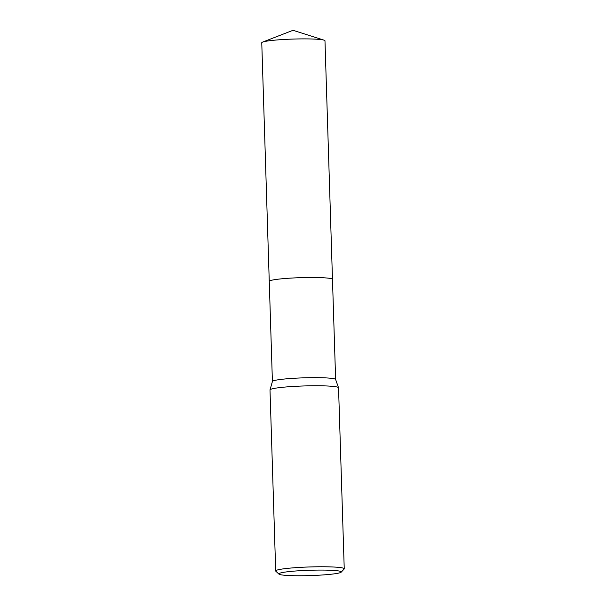 <?xml version="1.0" encoding="UTF-8"?>
<svg xmlns="http://www.w3.org/2000/svg" width="606" height="606" viewBox="0 0 606 606"><rect width="100%" height="100%" fill="white"/><g stroke="black" fill="none" stroke-linecap="round" stroke-linejoin="round"><path stroke-width="0.91" d="M278.957 574.124L275.821 571.208A34.292 2.932 -1.8 0 1 275.692 570.958L270.003 389.961A34.292 2.932 -1.8 0 1 270.011 389.878L272.42 381.454A31.626 2.704 -1.8 0 1 308.659 377.712A31.626 2.704 -1.8 0 1 335.61 379.47L338.534 387.726A34.292 2.932 -1.8 0 1 338.549 387.802L344.238 568.799A34.292 2.932 -1.8 0 1 344.125 569.057L341.186 572.17A31.247 2.666 -1.8 0 1 305.477 575.7A31.247 2.666 -1.8 0 1 278.957 574.124A31.247 2.666 -1.8 0 1 314.65 570.132A31.247 2.666 -1.8 0 1 341.186 572.17M269.261 281.381A31.626 2.704 -1.8 0 1 269.253 281.351A31.626 2.704 -1.8 0 1 305.507 277.54A31.626 2.704 -1.8 0 1 332.474 279.366A31.626 2.704 -1.8 0 1 332.474 279.396M270.011 389.878A34.292 2.932 -1.8 0 1 309.31 385.825A34.292 2.932 -1.8 0 1 338.534 387.726M275.692 570.958A34.292 2.932 -1.8 0 1 314.999 566.822A34.292 2.932 -1.8 0 1 344.238 568.799M332.474 279.366A31.626 2.704 -1.8 0 0 303.151 277.593A31.626 2.704 -1.8 0 0 269.602 280.934A31.626 2.704 -1.8 0 0 269.253 281.351L261.762 42.753A31.626 2.704 -1.8 0 1 262.103 42.344A31.626 2.704 -1.8 0 1 262.625 42.094A31.626 2.704 -1.8 0 1 293.281 39.064A31.626 2.704 -1.8 0 1 324.066 40.163A31.626 2.704 -1.8 0 1 324.975 40.769L335.626 379.5M269.261 281.351L272.405 381.492M324.066 40.163L293.009 30.3L262.625 42.094"/></g></svg>

